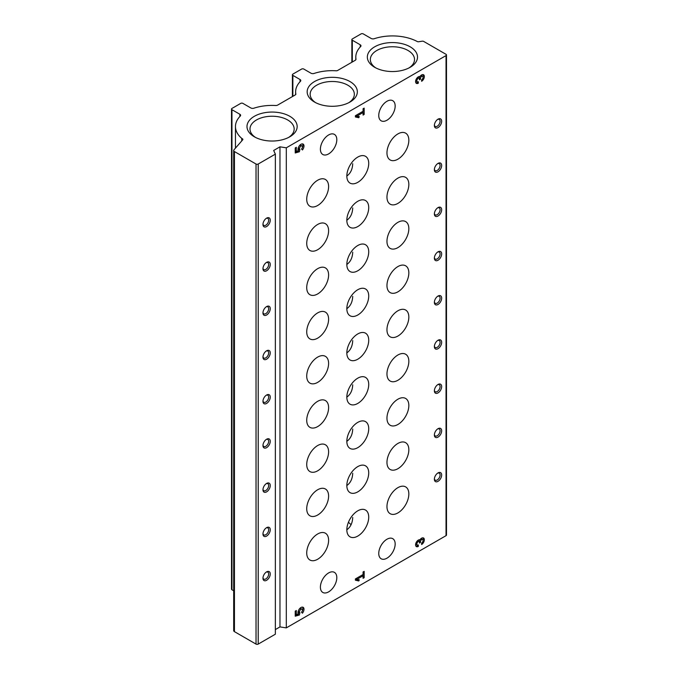 <?xml version="1.0" encoding="UTF-8"?>
<svg xmlns="http://www.w3.org/2000/svg" width="678" height="678" viewBox="0 0 678 678"><rect width="100%" height="100%" fill="white"/><g stroke="black" fill="none" stroke-linecap="round" stroke-linejoin="round"><path stroke-width="1.02" d="M355.408 578.936L355.408 580.199L358.781 580.978L359.298 579.834L356.975 579.292L363.069 575.775L363.069 578.3L364.162 577.673L364.162 571.351L363.069 571.986L363.069 574.512L355.408 578.936M422.64 76.334A2.059 1.195 -60 0 0 421.606 76.436A1.551 0.89 -60 0 0 420.513 78.326L420.513 79.173L419.419 79.801L419.419 78.962A1.551 0.89 -60 0 0 419.097 78.25A1.551 0.89 -60 0 0 418.326 78.326A2.059 1.195 -60 0 0 416.97 80.148A2.059 1.195 -60 0 0 417.292 81.801A2.059 1.195 -60 0 0 418.326 81.699L418.326 83.174A3.865 2.237 -60 0 1 416.385 83.36A3.865 2.237 -60 0 1 416.258 79.14A3.865 2.237 -60 0 1 419.962 76.538A3.865 2.237 -60 0 1 423.538 74.766A3.865 2.237 -60 0 1 424.131 77.868A3.865 2.237 -60 0 1 421.606 81.275L421.606 79.801A2.059 1.195 -60 0 0 422.953 77.987A2.059 1.195 -60 0 0 422.64 76.334L421.538 75.699A2.059 1.195 120 0 0 420.614 75.75M295.235 147.914L295.235 152.974L299.379 151.77L299.888 149.507A2.059 1.195 -60 0 1 299.981 147.109A2.059 1.195 -60 0 1 302.015 145.973A2.059 1.195 -60 0 1 301.524 149.007L302.43 149.965A4.254 2.458 -60 0 0 303.108 144.075A4.254 2.458 -60 0 0 299.261 145.906A4.254 2.458 -60 0 0 298.252 150.796L296.328 151.355L296.328 147.287L295.235 147.914L295.235 150.719L296.328 151.355M438.013 437.124A5.161 2.975 120 0 0 441.666 430.801A5.161 2.975 120 0 0 438.013 428.699A5.161 2.975 120 0 0 434.369 435.013A5.161 2.975 120 0 0 438.013 437.124M438.013 392.901A5.161 2.975 120 0 0 441.666 386.587A5.161 2.975 120 0 0 438.013 384.485A5.161 2.975 120 0 0 434.369 390.799A5.161 2.975 120 0 0 438.013 392.901M438.013 348.687A5.161 2.975 120 0 0 441.666 342.373A5.161 2.975 120 0 0 438.013 340.263A5.161 2.975 120 0 0 434.369 346.577A5.161 2.975 120 0 0 438.013 348.687M438.013 304.473A5.161 2.975 120 0 0 441.666 298.151A5.161 2.975 120 0 0 438.013 296.049A5.161 2.975 120 0 0 434.369 302.363A5.161 2.975 120 0 0 438.013 304.473M438.013 260.25A5.161 2.975 120 0 0 441.666 253.936A5.161 2.975 120 0 0 438.013 251.826A5.161 2.975 120 0 0 434.369 258.149A5.161 2.975 120 0 0 438.013 260.25M438.013 216.036A5.161 2.975 120 0 0 441.666 209.714A5.161 2.975 120 0 0 438.013 207.612A5.161 2.975 120 0 0 434.369 213.926A5.161 2.975 120 0 0 438.013 216.036M438.013 171.814A5.161 2.975 120 0 0 441.666 165.5A5.161 2.975 120 0 0 438.013 163.398A5.161 2.975 120 0 0 434.369 169.712A5.161 2.975 120 0 0 438.013 171.814M438.013 127.6A5.161 2.975 120 0 0 441.666 121.286A5.161 2.975 120 0 0 438.013 119.175A5.161 2.975 120 0 0 434.369 125.489A5.161 2.975 120 0 0 438.013 127.6M438.013 481.338A5.161 2.975 120 0 0 441.666 475.024A5.161 2.975 120 0 0 438.013 472.913A5.161 2.975 120 0 0 434.369 479.236A5.161 2.975 120 0 0 438.013 481.338M317.668 515.026A15.475 8.933 120 0 0 327.771 501.389A15.475 8.933 120 0 0 325.398 488.991A15.475 8.933 120 0 0 309.931 497.923A15.475 8.933 120 0 0 309.931 515.797A15.475 8.933 120 0 0 317.668 515.026M317.668 470.812A15.475 8.933 120 0 0 327.771 457.175A15.475 8.933 120 0 0 325.398 444.776A15.475 8.933 120 0 0 309.931 453.709A15.475 8.933 120 0 0 309.931 471.574A15.475 8.933 120 0 0 317.668 470.812M317.668 426.589A15.475 8.933 120 0 0 327.771 412.961A15.475 8.933 120 0 0 325.398 400.562A15.475 8.933 120 0 0 309.931 409.495A15.475 8.933 120 0 0 309.931 427.36A15.475 8.933 120 0 0 317.668 426.589M317.668 382.375A15.475 8.933 120 0 0 327.771 368.739A15.475 8.933 120 0 0 325.398 356.34A15.475 8.933 120 0 0 309.931 365.273A15.475 8.933 120 0 0 309.931 383.138A15.475 8.933 120 0 0 317.668 382.375M317.668 338.161A15.475 8.933 120 0 0 327.771 324.525A15.475 8.933 120 0 0 325.398 312.126A15.475 8.933 120 0 0 309.931 321.058A15.475 8.933 120 0 0 309.931 338.924A15.475 8.933 120 0 0 317.668 338.161M317.668 293.938A15.475 8.933 120 0 0 327.771 280.302A15.475 8.933 120 0 0 325.398 267.903A15.475 8.933 120 0 0 309.931 276.836A15.475 8.933 120 0 0 309.931 294.71A15.475 8.933 120 0 0 317.668 293.938M317.668 249.724A15.475 8.933 120 0 0 327.771 236.088A15.475 8.933 120 0 0 325.398 223.689A15.475 8.933 120 0 0 309.931 232.622A15.475 8.933 120 0 0 309.931 250.487A15.475 8.933 120 0 0 317.668 249.724M317.668 205.502A15.475 8.933 120 0 0 327.771 191.874A15.475 8.933 120 0 0 325.398 179.475A15.475 8.933 120 0 0 309.931 188.408A15.475 8.933 120 0 0 309.931 206.273A15.475 8.933 120 0 0 317.668 205.502M317.668 559.248A15.475 8.933 120 0 0 327.771 545.612A15.475 8.933 120 0 0 325.398 533.213A15.475 8.933 120 0 0 309.931 542.146A15.475 8.933 120 0 0 309.931 560.011A15.475 8.933 120 0 0 317.668 559.248M357.781 491.864A15.475 8.933 120 0 0 367.891 478.227A15.475 8.933 120 0 0 365.518 465.837A15.475 8.933 120 0 0 350.043 474.77A15.475 8.933 120 0 0 350.043 492.635A15.475 8.933 120 0 0 357.781 491.864M357.781 447.65A15.475 8.933 120 0 0 367.891 434.013A15.475 8.933 120 0 0 365.518 421.614A15.475 8.933 120 0 0 350.043 430.547A15.475 8.933 120 0 0 350.043 448.412A15.475 8.933 120 0 0 357.781 447.65M357.781 403.427A15.475 8.933 120 0 0 367.891 389.799A15.475 8.933 120 0 0 365.518 377.4A15.475 8.933 120 0 0 350.043 386.333A15.475 8.933 120 0 0 350.043 404.198A15.475 8.933 120 0 0 357.781 403.427M357.781 359.213A15.475 8.933 120 0 0 367.891 345.577A15.475 8.933 120 0 0 365.518 333.178A15.475 8.933 120 0 0 350.043 342.11A15.475 8.933 120 0 0 350.043 359.984A15.475 8.933 120 0 0 357.781 359.213M357.781 314.999A15.475 8.933 120 0 0 367.891 301.363A15.475 8.933 120 0 0 365.518 288.964A15.475 8.933 120 0 0 350.043 297.896A15.475 8.933 120 0 0 350.043 315.762A15.475 8.933 120 0 0 357.781 314.999M357.781 270.776A15.475 8.933 120 0 0 367.891 257.14A15.475 8.933 120 0 0 365.518 244.741A15.475 8.933 120 0 0 350.043 253.682A15.475 8.933 120 0 0 350.043 271.547A15.475 8.933 120 0 0 357.781 270.776M357.781 226.562A15.475 8.933 120 0 0 367.891 212.926A15.475 8.933 120 0 0 365.518 200.527A15.475 8.933 120 0 0 350.043 209.46A15.475 8.933 120 0 0 350.043 227.325A15.475 8.933 120 0 0 357.781 226.562M357.781 182.34A15.475 8.933 120 0 0 367.891 168.712A15.475 8.933 120 0 0 365.518 156.313A15.475 8.933 120 0 0 350.043 165.246A15.475 8.933 120 0 0 350.043 183.111A15.475 8.933 120 0 0 357.781 182.34M357.781 536.086A15.475 8.933 120 0 0 367.891 522.45A15.475 8.933 120 0 0 365.518 510.051A15.475 8.933 120 0 0 350.043 518.984A15.475 8.933 120 0 0 350.043 536.849A15.475 8.933 120 0 0 357.781 536.086M397.901 468.701A15.475 8.933 120 0 0 408.003 455.074A15.475 8.933 120 0 0 405.639 442.675A15.475 8.933 120 0 0 390.164 451.607A15.475 8.933 120 0 0 390.164 469.473A15.475 8.933 120 0 0 397.901 468.701M397.901 424.487A15.475 8.933 120 0 0 408.003 410.851A15.475 8.933 120 0 0 405.639 398.452A15.475 8.933 120 0 0 390.164 407.385A15.475 8.933 120 0 0 390.164 425.25A15.475 8.933 120 0 0 397.901 424.487M397.901 380.273A15.475 8.933 120 0 0 408.003 366.637A15.475 8.933 120 0 0 405.639 354.238A15.475 8.933 120 0 0 390.164 363.171A15.475 8.933 120 0 0 390.164 381.036A15.475 8.933 120 0 0 397.901 380.273M397.901 336.051A15.475 8.933 120 0 0 408.003 322.414A15.475 8.933 120 0 0 405.639 310.016A15.475 8.933 120 0 0 390.164 318.948A15.475 8.933 120 0 0 390.164 336.822A15.475 8.933 120 0 0 397.901 336.051M397.901 291.837A15.475 8.933 120 0 0 408.003 278.2A15.475 8.933 120 0 0 405.639 265.801A15.475 8.933 120 0 0 390.164 274.734A15.475 8.933 120 0 0 390.164 292.599A15.475 8.933 120 0 0 397.901 291.837M397.901 247.614A15.475 8.933 120 0 0 408.003 233.986A15.475 8.933 120 0 0 405.639 221.587A15.475 8.933 120 0 0 390.164 230.52A15.475 8.933 120 0 0 390.164 248.385A15.475 8.933 120 0 0 397.901 247.614M397.901 203.4A15.475 8.933 120 0 0 408.003 189.764A15.475 8.933 120 0 0 405.639 177.365A15.475 8.933 120 0 0 390.164 186.297A15.475 8.933 120 0 0 390.164 204.163A15.475 8.933 120 0 0 397.901 203.4M397.901 159.186A15.475 8.933 120 0 0 408.003 145.55A15.475 8.933 120 0 0 405.639 133.151A15.475 8.933 120 0 0 390.164 142.083A15.475 8.933 120 0 0 390.164 159.949A15.475 8.933 120 0 0 397.901 159.186M397.901 512.924A15.475 8.933 120 0 0 408.003 499.288A15.475 8.933 120 0 0 405.639 486.889A15.475 8.933 120 0 0 390.164 495.821A15.475 8.933 120 0 0 390.164 513.687A15.475 8.933 120 0 0 397.901 512.924M328.61 134.964A11.602 6.704 -60 0 1 334.407 134.397A11.602 6.704 -60 0 1 334.407 147.796A11.602 6.704 -60 0 1 322.804 154.491A11.602 6.704 -60 0 1 321.025 145.194A11.602 6.704 -60 0 1 328.61 134.964M328.61 572.935A11.602 6.704 -60 0 1 334.407 572.359A11.602 6.704 -60 0 1 334.407 585.758A11.602 6.704 -60 0 1 322.804 592.453A11.602 6.704 -60 0 1 321.025 583.156A11.602 6.704 -60 0 1 328.61 572.935M386.96 101.276A11.602 6.704 -60 0 1 392.757 100.7A11.602 6.704 -60 0 1 392.757 114.107A11.602 6.704 -60 0 1 381.155 120.803A11.602 6.704 -60 0 1 379.375 111.506A11.602 6.704 -60 0 1 386.96 101.276M386.96 539.239A11.602 6.704 -60 0 1 392.757 538.671A11.602 6.704 -60 0 1 392.757 552.07A11.602 6.704 -60 0 1 381.155 558.765A11.602 6.704 -60 0 1 379.375 549.468A11.602 6.704 -60 0 1 386.96 539.239M446.039 55.588L286.302 147.812L279.972 146.829L273.666 150.474L275.361 154.126L258.216 164.025A1.551 0.89 180 0 1 256.03 164.025L234.444 151.558A2.576 1.492 180 0 1 233.69 150.508A2.576 1.492 180 0 1 233.969 149.838L242.699 139.829A1.551 0.89 180 0 0 242.868 139.422A1.551 0.89 180 0 0 242.436 138.804L241.741 138.38A36.62 21.145 180 0 1 235.461 126.549A36.62 21.145 180 0 1 240.283 116.057A2.576 1.492 180 0 0 240.622 115.319A2.576 1.492 180 0 0 239.868 114.268L231.961 109.7A1.551 0.89 180 0 1 231.512 109.065A1.551 0.89 180 0 1 231.961 108.438L240.715 103.387A1.551 0.89 180 0 1 242.902 103.387L250.809 107.946A2.576 1.492 180 0 0 253.911 108.192A36.62 21.145 180 0 1 275.615 105.505A2.576 1.492 180 0 0 277.683 105.073L295.413 94.844A1.551 0.89 180 0 0 295.862 94.208A1.551 0.89 180 0 0 295.854 94.115A36.62 21.145 180 0 1 295.633 91.801A36.62 21.145 180 0 1 300.456 81.318A2.576 1.492 180 0 0 300.795 80.572A2.576 1.492 180 0 0 300.04 79.521L292.862 75.377A1.551 0.89 180 0 1 292.413 74.75A1.551 0.89 180 0 1 292.862 74.114L301.617 69.063A1.551 0.89 180 0 1 303.803 69.063L310.982 73.207A2.576 1.492 180 0 0 314.084 73.444A36.62 21.145 180 0 1 336.254 70.792A1.551 0.89 180 0 0 337.517 70.529L355.238 60.3A2.576 1.492 180 0 0 355.992 59.249A2.576 1.492 180 0 0 355.984 59.105A36.62 21.145 180 0 1 355.806 57.062A36.62 21.145 180 0 1 360.637 46.57A2.576 1.492 180 0 0 360.976 45.833A2.576 1.492 180 0 0 360.221 44.782L352.314 40.214A1.551 0.89 180 0 1 351.857 39.587A1.551 0.89 180 0 1 352.314 38.951L361.06 33.9A1.551 0.89 180 0 1 363.255 33.9L371.163 38.468A2.576 1.492 180 0 0 374.264 38.705A36.62 21.145 180 0 1 417.267 41.528A1.551 0.89 180 0 0 418.716 41.731L422.199 41.189A1.551 0.89 180 0 1 423.691 41.426L446.039 54.325A1.551 0.89 180 0 1 446.488 54.952A1.551 0.89 180 0 1 446.039 55.588L446.039 535.662L286.302 627.887L286.302 147.812M355.408 115.701L355.408 116.963L358.781 117.743L359.298 116.599L356.975 116.065L363.069 112.54L363.069 115.074L364.162 114.438L364.162 108.124L363.069 108.751L363.069 111.277L355.408 115.701M295.235 611.149L295.235 616.2L299.379 615.005L299.888 612.734A2.059 1.195 -60 0 1 299.981 610.336A2.059 1.195 -60 0 1 302.015 609.2A2.059 1.195 -60 0 1 301.524 612.234L302.43 613.2A4.254 2.458 -60 0 0 303.108 607.302A4.254 2.458 -60 0 0 299.261 609.141A4.254 2.458 -60 0 0 298.252 614.031L296.328 614.582L296.328 610.514L295.235 611.149L295.235 613.954L296.328 614.582M422.64 539.561A2.059 1.195 -60 0 0 421.606 539.663A1.551 0.89 -60 0 0 420.513 541.561L420.513 542.4L419.419 543.036L419.419 542.188A1.551 0.89 -60 0 0 419.097 541.485A1.551 0.89 -60 0 0 418.326 541.561A2.059 1.195 -60 0 0 416.97 543.375A2.059 1.195 -60 0 0 417.292 545.027A2.059 1.195 -60 0 0 418.326 544.926L418.326 546.4A3.865 2.237 -60 0 1 416.385 546.595A3.865 2.237 -60 0 1 416.258 542.366A3.865 2.237 -60 0 1 419.962 539.773A3.865 2.237 -60 0 1 423.538 538.001A3.865 2.237 -60 0 1 424.131 541.095A3.865 2.237 -60 0 1 421.606 544.51L421.606 543.036A2.059 1.195 -60 0 0 422.953 541.214A2.059 1.195 -60 0 0 422.64 539.561L421.538 538.934A2.059 1.195 120 0 0 420.614 538.976M348.407 522.357A20.628 11.907 180 0 1 351.026 524.823M346.839 529.764C350.509 527.137 352.475 523.035 352.721 517.45M346.839 176.026C350.509 173.399 352.475 169.288 352.721 163.712M346.839 220.248C350.509 217.613 352.475 213.511 352.721 207.926M346.839 264.462C350.509 261.835 352.475 257.725 352.721 252.148M346.839 308.676C350.509 306.049 352.475 301.947 352.721 296.362M346.839 352.899C350.509 350.263 352.475 346.161 352.721 340.585M346.839 397.113C350.509 394.486 352.475 390.375 352.721 384.799M346.839 441.336C350.509 438.7 352.475 434.598 352.721 429.013M346.839 485.55C350.509 482.922 352.475 478.812 352.721 473.236M275.361 154.126L275.361 634.201L258.216 644.1A1.551 0.89 180 0 1 256.03 644.1L234.444 631.642A2.576 1.492 180 0 1 233.69 630.582L233.69 150.508M241.741 140.931L241.741 138.38M233.69 590.775L231.961 589.775A1.551 0.89 180 0 1 231.512 589.148L231.512 109.065M446.488 54.952L446.488 535.035A1.551 0.89 180 0 1 446.039 535.662M286.302 627.887L279.972 626.904L279.972 146.829M279.972 626.904L275.361 629.574M266.607 536.086A5.161 2.975 120 0 0 270.251 529.764A5.161 2.975 120 0 0 266.607 527.662A5.161 2.975 120 0 0 262.962 533.976A5.161 2.975 120 0 0 266.607 536.086M266.607 491.864A5.161 2.975 120 0 0 270.251 485.55A5.161 2.975 120 0 0 266.607 483.439A5.161 2.975 120 0 0 262.962 489.762A5.161 2.975 120 0 0 266.607 491.864M266.607 447.65A5.161 2.975 120 0 0 270.251 441.327A5.161 2.975 120 0 0 266.607 439.225A5.161 2.975 120 0 0 262.962 445.539A5.161 2.975 120 0 0 266.607 447.65M266.607 403.427A5.161 2.975 120 0 0 270.251 397.113A5.161 2.975 120 0 0 266.607 395.011A5.161 2.975 120 0 0 262.962 401.325A5.161 2.975 120 0 0 266.607 403.427M266.607 359.213A5.161 2.975 120 0 0 270.251 352.899A5.161 2.975 120 0 0 266.607 350.789A5.161 2.975 120 0 0 262.962 357.111A5.161 2.975 120 0 0 266.607 359.213M266.607 314.999A5.161 2.975 120 0 0 270.251 308.676A5.161 2.975 120 0 0 266.607 306.575A5.161 2.975 120 0 0 262.962 312.889A5.161 2.975 120 0 0 266.607 314.999M266.607 270.776A5.161 2.975 120 0 0 270.251 264.462A5.161 2.975 120 0 0 266.607 262.352A5.161 2.975 120 0 0 262.962 268.674A5.161 2.975 120 0 0 266.607 270.776M266.607 226.562A5.161 2.975 120 0 0 270.251 220.24A5.161 2.975 120 0 0 266.607 218.138A5.161 2.975 120 0 0 262.962 224.452A5.161 2.975 120 0 0 266.607 226.562M266.607 580.3A5.161 2.975 120 0 0 270.251 573.986A5.161 2.975 120 0 0 266.607 571.876A5.161 2.975 120 0 0 262.962 578.198A5.161 2.975 120 0 0 266.607 580.3M254.335 136.787A25.086 14.484 0 0 0 289.82 136.787A25.086 14.484 0 0 0 289.82 116.302A25.086 14.484 0 0 0 254.343 116.302A25.086 14.484 0 0 0 254.335 136.787L254.335 136.787M374.688 67.3A25.086 14.484 0 0 0 410.165 67.3A25.086 14.484 0 0 0 410.165 46.816A25.086 14.484 0 0 0 374.688 46.816A25.086 14.484 0 0 0 374.688 67.3L374.688 67.3M314.516 102.047A25.086 14.484 0 0 0 349.992 102.047A25.086 14.484 0 0 0 349.992 81.563A25.086 14.484 0 0 0 314.516 81.563A25.086 14.484 0 0 0 314.516 102.047L314.516 102.047M434.395 478.736A4.043 2.331 120 0 0 435.208 480.168A4.043 2.331 120 0 0 437.225 479.973A4.043 2.331 120 0 0 439.869 476.414A4.043 2.331 120 0 0 439.242 473.176A4.043 2.331 120 0 0 437.598 473.185M434.395 124.998A4.043 2.331 120 0 0 435.208 126.43A4.043 2.331 120 0 0 437.225 126.235A4.043 2.331 120 0 0 439.869 122.667A4.043 2.331 120 0 0 439.242 119.43A4.043 2.331 120 0 0 437.598 119.447M434.395 169.212A4.043 2.331 120 0 0 435.208 170.653A4.043 2.331 120 0 0 437.225 170.449A4.043 2.331 120 0 0 439.869 166.89A4.043 2.331 120 0 0 439.242 163.652A4.043 2.331 120 0 0 437.598 163.661M434.395 213.434A4.043 2.331 120 0 0 435.208 214.867A4.043 2.331 120 0 0 437.225 214.663A4.043 2.331 120 0 0 439.869 211.104A4.043 2.331 120 0 0 439.242 207.866A4.043 2.331 120 0 0 437.598 207.883M434.395 257.648A4.043 2.331 120 0 0 435.208 259.081A4.043 2.331 120 0 0 437.225 258.886A4.043 2.331 120 0 0 439.869 255.326A4.043 2.331 120 0 0 439.242 252.08A4.043 2.331 120 0 0 437.598 252.097M434.395 301.863A4.043 2.331 120 0 0 435.208 303.303A4.043 2.331 120 0 0 437.225 303.1A4.043 2.331 120 0 0 439.869 299.54A4.043 2.331 120 0 0 439.242 296.303A4.043 2.331 120 0 0 437.598 296.32M434.395 346.085A4.043 2.331 120 0 0 435.208 347.517A4.043 2.331 120 0 0 437.225 347.322A4.043 2.331 120 0 0 439.869 343.754A4.043 2.331 120 0 0 439.242 340.517A4.043 2.331 120 0 0 437.598 340.534M434.395 390.299A4.043 2.331 120 0 0 435.208 391.74A4.043 2.331 120 0 0 437.225 391.537A4.043 2.331 120 0 0 439.869 387.977A4.043 2.331 120 0 0 439.242 384.74A4.043 2.331 120 0 0 437.598 384.748M434.395 434.522A4.043 2.331 120 0 0 435.208 435.954A4.043 2.331 120 0 0 437.225 435.751A4.043 2.331 120 0 0 439.869 432.191A4.043 2.331 120 0 0 439.242 428.954A4.043 2.331 120 0 0 437.598 428.971M262.988 577.698A4.043 2.331 120 0 0 263.801 579.131A4.043 2.331 120 0 0 265.818 578.936A4.043 2.331 120 0 0 268.454 575.368A4.043 2.331 120 0 0 267.835 572.13A4.043 2.331 120 0 0 266.191 572.147M262.988 223.96A4.043 2.331 120 0 0 263.801 225.393A4.043 2.331 120 0 0 265.818 225.189A4.043 2.331 120 0 0 268.454 221.63A4.043 2.331 120 0 0 267.835 218.392A4.043 2.331 120 0 0 266.191 218.409M262.988 268.174A4.043 2.331 120 0 0 263.801 269.607A4.043 2.331 120 0 0 265.818 269.412A4.043 2.331 120 0 0 268.454 265.852A4.043 2.331 120 0 0 267.835 262.615A4.043 2.331 120 0 0 266.191 262.623M262.988 312.389A4.043 2.331 120 0 0 263.801 313.829A4.043 2.331 120 0 0 265.818 313.626A4.043 2.331 120 0 0 268.454 310.066A4.043 2.331 120 0 0 267.835 306.829A4.043 2.331 120 0 0 266.191 306.846M262.988 356.611A4.043 2.331 120 0 0 263.801 358.043A4.043 2.331 120 0 0 265.818 357.848A4.043 2.331 120 0 0 268.454 354.28A4.043 2.331 120 0 0 267.835 351.043A4.043 2.331 120 0 0 266.191 351.06M262.988 400.825A4.043 2.331 120 0 0 263.801 402.266A4.043 2.331 120 0 0 265.818 402.062A4.043 2.331 120 0 0 268.454 398.503A4.043 2.331 120 0 0 267.835 395.266A4.043 2.331 120 0 0 266.191 395.274M262.988 445.048A4.043 2.331 120 0 0 263.801 446.48A4.043 2.331 120 0 0 265.818 446.277A4.043 2.331 120 0 0 268.454 442.717A4.043 2.331 120 0 0 267.835 439.48A4.043 2.331 120 0 0 266.191 439.497M262.988 489.262A4.043 2.331 120 0 0 263.801 490.694A4.043 2.331 120 0 0 265.818 490.499A4.043 2.331 120 0 0 268.454 486.94A4.043 2.331 120 0 0 267.835 483.702A4.043 2.331 120 0 0 266.191 483.711M262.988 533.476A4.043 2.331 120 0 0 263.801 534.917A4.043 2.331 120 0 0 265.818 534.713A4.043 2.331 120 0 0 268.454 531.154A4.043 2.331 120 0 0 267.835 527.916A4.043 2.331 120 0 0 266.191 527.933M348.865 102.658A22.086 12.755 0 0 0 354.34 94.25A22.086 12.755 0 0 0 332.254 81.496A22.086 12.755 0 0 0 310.16 94.25A22.086 12.755 0 0 0 315.643 102.658M409.037 67.91A22.086 12.755 0 0 0 414.521 59.511A22.086 12.755 0 0 0 392.426 46.757A22.086 12.755 0 0 0 370.341 59.511A22.086 12.755 0 0 0 375.815 67.91M288.692 137.397A22.086 12.755 0 0 0 294.167 128.989A22.086 12.755 0 0 0 272.081 116.235A22.086 12.755 0 0 0 249.987 128.989A22.086 12.755 0 0 0 255.462 137.397M299.379 151.77L298.286 151.143L298.795 148.872L299.888 149.507M295.235 152.025L298.286 151.143M299.888 149.863L298.795 149.236M302.015 145.973L300.922 145.338A2.059 1.195 120 0 0 298.888 146.473A2.059 1.195 120 0 0 298.795 148.872M301.566 149.041A4.254 2.458 120 0 0 302.49 143.88M358.781 117.743L357.687 117.116L358.043 116.311M355.408 116.582L357.687 117.116M356.975 116.065L355.882 115.429L361.976 111.912L363.069 112.54L363.069 111.277M364.162 114.438L363.069 113.802M423.064 77.156A3.865 2.237 120 0 0 422.911 74.588M415.919 82.911A3.865 2.237 120 0 0 417.224 82.538L417.224 81.758M418.326 83.174L417.224 82.538M415.775 80.343A2.059 1.195 120 0 0 416.199 81.165L417.292 81.801M419.097 78.25L418.004 77.623A1.551 0.89 120 0 0 417.326 77.639M420.513 79.173L419.419 78.538L419.419 77.699A1.551 0.89 120 0 1 419.809 76.504M299.379 615.005L298.286 614.37L298.795 612.107L299.888 612.734M295.235 615.251L298.286 614.37M299.888 613.098L298.795 612.463M302.015 609.2L300.922 608.573A2.059 1.195 120 0 0 298.888 609.708A2.059 1.195 120 0 0 298.795 612.107M301.566 612.276A4.254 2.458 120 0 0 302.49 607.115M358.781 580.978L357.687 580.343L358.043 579.546M355.408 579.817L357.687 580.343M356.975 579.292L355.882 578.665L361.976 575.139L363.069 575.775L363.069 574.512M364.162 577.673L363.069 577.037M423.064 540.391A3.865 2.237 120 0 0 422.911 537.815M415.919 546.137A3.865 2.237 120 0 0 417.224 545.773L417.224 544.993M418.326 546.4L417.224 545.773M415.775 543.57A2.059 1.195 120 0 0 416.199 544.4L417.292 545.027M419.097 541.485L418.004 540.849A1.551 0.89 120 0 0 417.326 540.875M420.513 542.4L419.419 541.773L419.419 540.925A1.551 0.89 120 0 1 419.809 539.73M234.444 631.642L234.444 151.558M256.03 644.1L256.03 164.025M242.436 140.126L242.436 138.804M239.868 116.489L239.868 114.268M231.961 589.775L231.961 109.7M300.04 81.75L300.04 79.521M292.862 96.31L292.862 75.377M360.221 47.002L360.221 44.782M352.314 61.986L352.314 40.214M258.216 644.1L258.216 164.025M418.326 78.326L417.258 77.716M420.513 78.326L419.419 77.699M421.606 76.436L420.546 75.817M418.326 541.561L417.258 540.942M420.513 541.561L419.419 540.925M421.606 539.663L420.546 539.052M235.461 148.126L235.461 126.549M295.633 94.674L295.633 91.801M292.413 96.573L292.413 74.75M355.806 59.8L355.806 57.062M351.857 62.249L351.857 39.587"/></g></svg>
